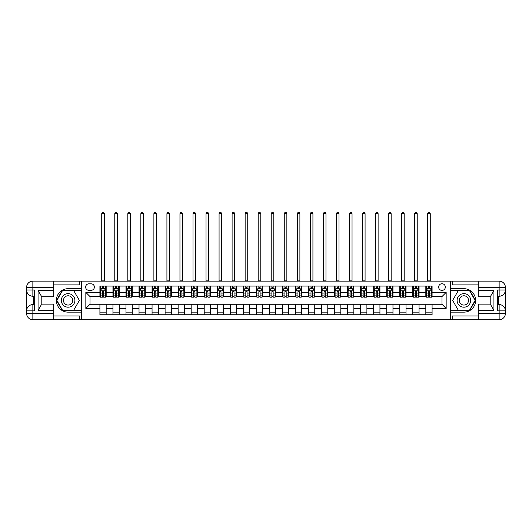 <?xml version="1.0" encoding="UTF-8"?>
<svg xmlns="http://www.w3.org/2000/svg" width="532" height="532" viewBox="0 0 532 532"><rect width="100%" height="100%" fill="white"/><g stroke="black" fill="none" stroke-linecap="round" stroke-linejoin="round"><path stroke-width="0.8" d="M441.992 283.729A3.338 3.338 0 0 0 438.654 287.067A3.338 3.338 0 0 0 441.992 290.406A3.338 3.338 0 0 0 445.331 287.067A3.338 3.338 0 0 0 441.992 283.729M53.719 315.955L79.787 315.955L79.787 319.712L478.281 319.712L478.281 313.454L499.142 313.454L499.142 310.848L497.58 310.848L497.58 289.987L499.142 289.987L499.142 287.38L478.281 287.38L478.281 290.459L493.929 290.459L493.929 310.375L490.797 304.956L490.797 295.878L493.929 290.459M88.864 290.299L91.158 290.299A3.232 3.232 0 0 0 94.39 287.067A3.232 3.232 0 0 0 91.158 283.835L88.864 283.835A3.232 3.232 0 0 0 85.625 287.067A3.232 3.232 0 0 0 88.864 290.299M450.331 288.683L450.331 312.151L463.891 312.151A11.731 11.731 0 0 0 475.628 300.414A11.731 11.731 0 0 0 463.891 288.683L450.331 288.683L450.331 281.122L53.719 281.122L53.719 287.38L32.858 287.38L32.858 289.987L34.42 289.987L34.42 310.848L32.858 310.848L32.858 313.454L53.719 313.454L53.719 310.375L38.071 310.375L38.071 290.459L41.203 295.878L41.203 304.956L38.071 310.375M81.669 312.151L81.669 288.683L68.109 288.683A11.731 11.731 0 0 0 56.372 300.414A11.731 11.731 0 0 0 68.109 312.151L81.669 312.151L81.669 319.712M99.916 308.447L85.838 308.447L85.838 292.387L99.916 292.387L99.916 296.557L90.008 296.557L90.008 304.277L99.916 304.277L99.916 314.758L432.084 314.758L432.084 304.277L441.992 304.277L441.992 296.557L432.084 296.557L432.084 292.387L446.162 292.387L446.162 308.447L432.084 308.447M432.084 292.387L432.084 286.076L99.916 286.076L99.916 292.387M425.826 286.076L425.826 296.557L426.345 296.557M428.327 296.557L429.583 296.557M431.565 296.557L432.084 296.557M425.826 296.557L418.524 296.557M412.792 286.076L412.792 296.557L413.311 296.557M415.293 296.557L416.543 296.557M412.792 296.557L405.49 296.557M399.751 286.076L399.751 296.557L400.277 296.557M402.259 296.557L403.509 296.557M399.751 296.557L392.45 296.557M386.717 286.076L386.717 296.557L387.236 296.557M389.218 296.557L390.468 296.557M386.717 296.557L379.416 296.557M373.683 286.076L373.683 296.557L374.202 296.557M376.184 296.557L377.434 296.557M373.683 296.557L366.382 296.557M360.643 286.076L360.643 296.557L361.168 296.557M363.15 296.557L364.4 296.557M360.643 296.557L353.341 296.557M347.609 286.076L347.609 296.557L348.127 296.557M350.109 296.557L351.359 296.557M347.609 296.557L340.307 296.557M334.568 286.076L334.568 296.557L335.094 296.557M337.075 296.557L338.325 296.557M334.568 296.557L327.273 296.557M321.534 286.076L321.534 296.557L322.06 296.557M324.041 296.557L325.291 296.557M321.534 296.557L314.232 296.557M308.5 286.076L308.5 296.557L309.019 296.557M311.001 296.557L312.251 296.557M308.5 296.557L301.198 296.557M295.46 286.076L295.46 296.557L295.985 296.557M297.967 296.557L299.217 296.557M295.46 296.557L288.164 296.557M282.425 286.076L282.425 296.557L282.944 296.557M284.926 296.557L286.183 296.557M282.425 296.557L275.124 296.557M269.392 286.076L269.392 296.557L269.91 296.557M271.892 296.557L273.142 296.557M269.392 296.557L262.09 296.557M256.351 286.076L256.351 296.557L256.876 296.557M258.858 296.557L260.108 296.557M256.351 296.557L249.056 296.557M243.317 286.076L243.317 296.557L243.836 296.557M245.817 296.557L247.074 296.557M243.317 296.557L236.015 296.557M230.283 286.076L230.283 296.557L230.802 296.557M232.783 296.557L234.033 296.557M230.283 296.557L222.981 296.557M217.242 286.076L217.242 296.557L217.768 296.557M219.749 296.557L220.999 296.557M217.242 296.557L209.941 296.557M204.208 286.076L204.208 296.557L204.727 296.557M206.709 296.557L207.959 296.557M204.208 296.557L196.907 296.557M191.174 286.076L191.174 296.557L191.693 296.557M193.675 296.557L194.925 296.557M191.174 296.557L183.873 296.557M178.134 286.076L178.134 296.557L178.659 296.557M180.641 296.557L181.891 296.557M178.134 296.557L170.832 296.557M165.1 286.076L165.1 296.557L165.618 296.557M167.6 296.557L168.85 296.557M165.1 296.557L157.798 296.557M152.059 286.076L152.059 296.557L152.584 296.557M154.566 296.557L155.816 296.557M152.059 296.557L144.764 296.557M139.025 286.076L139.025 296.557L139.55 296.557M141.532 296.557L142.782 296.557M139.025 296.557L131.723 296.557M125.991 286.076L125.991 296.557L126.51 296.557M128.491 296.557L129.742 296.557M125.991 296.557L118.689 296.557M112.95 286.076L112.95 296.557L113.476 296.557M115.457 296.557L116.708 296.557M112.95 296.557L105.655 296.557M99.916 296.557L100.435 296.557M102.417 296.557L103.674 296.557M99.916 304.277L106.174 304.277L106.174 314.758M432.084 304.277L106.174 304.277M106.174 286.076L106.174 296.557M99.916 288.683L100.435 288.683M102.417 288.683L103.674 288.683M105.655 288.683L106.174 288.683M99.916 312.151L106.174 312.151M112.95 304.277L112.95 314.758M119.208 286.076L119.208 296.557M112.95 288.683L113.476 288.683M115.457 288.683L116.708 288.683M118.689 288.683L119.208 288.683M119.208 304.277L119.208 314.758M112.95 312.151L119.208 312.151M125.991 304.277L125.991 314.758M132.249 304.277L132.249 314.758M125.991 312.151L132.249 312.151M132.249 286.076L132.249 296.557M125.991 288.683L126.51 288.683M128.491 288.683L129.742 288.683M131.723 288.683L132.249 288.683M139.025 304.277L139.025 314.758M145.283 304.277L145.283 314.758M139.025 312.151L145.283 312.151M145.283 286.076L145.283 296.557M139.025 288.683L139.55 288.683M141.532 288.683L142.782 288.683M144.764 288.683L145.283 288.683M152.059 304.277L152.059 314.758M158.317 304.277L158.317 314.758M152.059 312.151L158.317 312.151M158.317 286.076L158.317 296.557M152.059 288.683L152.584 288.683M154.566 288.683L155.816 288.683M157.798 288.683L158.317 288.683M165.1 304.277L165.1 314.758M171.357 304.277L171.357 314.758M165.1 312.151L171.357 312.151M171.357 286.076L171.357 296.557M165.1 288.683L165.618 288.683M167.6 288.683L168.85 288.683M170.832 288.683L171.357 288.683M178.134 304.277L178.134 314.758M184.391 304.277L184.391 314.758M178.134 312.151L184.391 312.151M184.391 286.076L184.391 296.557M178.134 288.683L178.659 288.683M180.641 288.683L181.891 288.683M183.873 288.683L184.391 288.683M191.174 304.277L191.174 314.758M197.432 304.277L197.432 314.758M191.174 312.151L197.432 312.151M197.432 286.076L197.432 296.557M191.174 288.683L191.693 288.683M193.675 288.683L194.925 288.683M196.907 288.683L197.432 288.683M204.208 304.277L204.208 314.758M210.466 304.277L210.466 314.758M204.208 312.151L210.466 312.151M210.466 286.076L210.466 296.557M204.208 288.683L204.727 288.683M206.709 288.683L207.959 288.683M209.941 288.683L210.466 288.683M217.242 304.277L217.242 314.758M223.5 304.277L223.5 314.758M217.242 312.151L223.5 312.151M223.5 286.076L223.5 296.557M217.242 288.683L217.768 288.683M219.749 288.683L220.999 288.683M222.981 288.683L223.5 288.683M230.283 304.277L230.283 314.758M236.541 304.277L236.541 314.758M230.283 312.151L236.541 312.151M236.541 286.076L236.541 296.557M230.283 288.683L230.802 288.683M232.783 288.683L234.033 288.683M236.015 288.683L236.541 288.683M243.317 304.277L243.317 314.758M249.575 304.277L249.575 314.758M243.317 312.151L249.575 312.151M249.575 286.076L249.575 296.557M243.317 288.683L243.836 288.683M245.817 288.683L247.074 288.683M249.056 288.683L249.575 288.683M256.351 304.277L256.351 314.758M262.608 304.277L262.608 314.758M256.351 312.151L262.608 312.151M262.608 286.076L262.608 296.557M256.351 288.683L256.876 288.683M258.858 288.683L260.108 288.683M262.09 288.683L262.608 288.683M269.392 304.277L269.392 314.758M275.649 304.277L275.649 314.758M269.392 312.151L275.649 312.151M275.649 286.076L275.649 296.557M269.392 288.683L269.91 288.683M271.892 288.683L273.142 288.683M275.124 288.683L275.649 288.683M282.425 304.277L282.425 314.758M288.683 304.277L288.683 314.758M282.425 312.151L288.683 312.151M288.683 286.076L288.683 296.557M282.425 288.683L282.944 288.683M284.926 288.683L286.183 288.683M288.164 288.683L288.683 288.683M295.46 304.277L295.46 314.758M301.717 304.277L301.717 314.758M295.46 312.151L301.717 312.151M301.717 286.076L301.717 296.557M295.46 288.683L295.985 288.683M297.967 288.683L299.217 288.683M301.198 288.683L301.717 288.683M308.5 304.277L308.5 314.758M314.758 304.277L314.758 314.758M308.5 312.151L314.758 312.151M314.758 286.076L314.758 296.557M308.5 288.683L309.019 288.683M311.001 288.683L312.251 288.683M314.232 288.683L314.758 288.683M321.534 304.277L321.534 314.758M327.792 304.277L327.792 314.758M321.534 312.151L327.792 312.151M327.792 286.076L327.792 296.557M321.534 288.683L322.06 288.683M324.041 288.683L325.291 288.683M327.273 288.683L327.792 288.683M334.568 304.277L334.568 314.758M340.826 304.277L340.826 314.758M334.568 312.151L340.826 312.151M340.826 286.076L340.826 296.557M334.568 288.683L335.094 288.683M337.075 288.683L338.325 288.683M340.307 288.683L340.826 288.683M347.609 304.277L347.609 314.758M353.866 304.277L353.866 314.758M347.609 312.151L353.866 312.151M353.866 286.076L353.866 296.557M347.609 288.683L348.127 288.683M350.109 288.683L351.359 288.683M353.341 288.683L353.866 288.683M360.643 304.277L360.643 314.758M366.9 304.277L366.9 314.758M360.643 312.151L366.9 312.151M366.9 286.076L366.9 296.557M360.643 288.683L361.168 288.683M363.15 288.683L364.4 288.683M366.382 288.683L366.9 288.683M373.683 304.277L373.683 314.758M379.941 304.277L379.941 314.758M373.683 312.151L379.941 312.151M379.941 286.076L379.941 296.557M373.683 288.683L374.202 288.683M376.184 288.683L377.434 288.683M379.416 288.683L379.941 288.683M386.717 304.277L386.717 314.758M392.975 304.277L392.975 314.758M386.717 312.151L392.975 312.151M392.975 286.076L392.975 296.557M386.717 288.683L387.236 288.683M389.218 288.683L390.468 288.683M392.45 288.683L392.975 288.683M399.751 304.277L399.751 314.758M406.009 304.277L406.009 314.758M399.751 312.151L406.009 312.151M406.009 286.076L406.009 296.557M399.751 288.683L400.277 288.683M402.259 288.683L403.509 288.683M405.49 288.683L406.009 288.683M412.792 304.277L412.792 314.758M419.05 304.277L419.05 314.758M412.792 312.151L419.05 312.151M419.05 286.076L419.05 296.557M412.792 288.683L413.311 288.683M415.293 288.683L416.543 288.683M418.524 288.683L419.05 288.683M425.826 304.277L425.826 314.758M425.826 312.151L432.084 312.151M425.826 288.683L426.345 288.683M428.327 288.683L429.583 288.683M431.565 288.683L432.084 288.683M90.008 296.557L85.838 292.387M90.008 304.277L85.838 308.447M446.162 292.387L441.992 296.557M446.162 308.447L441.992 304.277M103.674 287.433L102.417 287.433M105.655 295.878L103.674 295.878L103.674 297.182L105.655 297.182L105.655 290.824L104.611 288.736L101.479 288.736L100.435 290.824L100.435 297.182L102.417 297.182L102.417 295.878L100.435 295.878M100.435 290.824L100.435 286.076M105.655 290.824L105.655 286.076M102.417 288.736L102.417 286.076M103.674 286.076L103.674 288.736M103.674 295.878L103.674 291.603L102.417 291.603L102.417 295.878M101.738 281.122L101.738 213.645L104.352 213.645L103.567 212.288L102.523 212.288L101.738 213.645M104.352 281.122L104.352 213.645M116.708 287.433L115.457 287.433M118.689 295.878L116.708 295.878L116.708 297.182L118.689 297.182L118.689 290.824L117.645 288.736L114.52 288.736L113.476 290.824L113.476 297.182L115.457 297.182L115.457 295.878L113.476 295.878M113.476 290.824L113.476 286.076M118.689 290.824L118.689 286.076M115.457 288.736L115.457 286.076M116.708 286.076L116.708 288.736M116.708 295.878L116.708 291.603L115.457 291.603L115.457 295.878M114.779 281.122L114.779 213.645L117.386 213.645L116.601 212.288L115.557 212.288L114.779 213.645M117.386 281.122L117.386 213.645M129.742 287.433L128.491 287.433M131.723 295.878L129.742 295.878L129.742 297.182L131.723 297.182L131.723 290.824L130.679 288.736L127.554 288.736L126.51 290.824L126.51 297.182L128.491 297.182L128.491 295.878L126.51 295.878M126.51 290.824L126.51 286.076M131.723 290.824L131.723 286.076M128.491 288.736L128.491 286.076M129.742 286.076L129.742 288.736M129.742 295.878L129.742 291.603L128.491 291.603L128.491 295.878M127.813 281.122L127.813 213.645L130.42 213.645L129.642 212.288L128.598 212.288L127.813 213.645M130.42 281.122L130.42 213.645M142.782 287.433L141.532 287.433M144.764 295.878L142.782 295.878L142.782 297.182L144.764 297.182L144.764 290.824L143.72 288.736L140.588 288.736L139.55 290.824L139.55 297.182L141.532 297.182L141.532 295.878L139.55 295.878M139.55 290.824L139.55 286.076M144.764 290.824L144.764 286.076M141.532 288.736L141.532 286.076M142.782 286.076L142.782 288.736M142.782 295.878L142.782 291.603L141.532 291.603L141.532 295.878M140.854 281.122L140.854 213.645L143.46 213.645L142.676 212.288L141.632 212.288L140.854 213.645M143.46 281.122L143.46 213.645M155.816 287.433L154.566 287.433M157.798 295.878L155.816 295.878L155.816 297.182L157.798 297.182L157.798 290.824L156.754 288.736L153.628 288.736L152.584 290.824L152.584 297.182L154.566 297.182L154.566 295.878L152.584 295.878M152.584 290.824L152.584 286.076M157.798 290.824L157.798 286.076M154.566 288.736L154.566 286.076M155.816 286.076L155.816 288.736M155.816 295.878L155.816 291.603L154.566 291.603L154.566 295.878M153.888 281.122L153.888 213.645L156.494 213.645L155.71 212.288L154.672 212.288L153.888 213.645M156.494 281.122L156.494 213.645M64.718 294.548A6.776 6.776 0 0 0 62.237 303.805A6.776 6.776 0 0 0 71.494 306.286A6.776 6.776 0 0 0 73.981 297.029A6.776 6.776 0 0 0 64.718 294.548M65.788 296.397A4.642 4.642 0 0 0 64.086 302.735A4.642 4.642 0 0 0 70.43 304.437A4.642 4.642 0 0 0 72.126 298.093A4.642 4.642 0 0 0 65.788 296.397M79.368 300.414L73.735 310.169L62.477 310.169L56.851 300.414L62.477 290.665L73.735 290.665L79.368 300.414M460.506 306.286A6.776 6.776 0 0 0 469.763 303.805A6.776 6.776 0 0 0 467.282 294.548A6.776 6.776 0 0 0 458.019 297.029A6.776 6.776 0 0 0 460.506 306.286M461.57 304.437A4.642 4.642 0 0 0 467.914 302.735A4.642 4.642 0 0 0 466.212 296.397A4.642 4.642 0 0 0 459.874 298.093A4.642 4.642 0 0 0 461.57 304.437M458.265 290.665L469.523 290.665L475.149 300.414L469.523 310.169L458.265 310.169L452.632 300.414L458.265 290.665M81.669 288.683L81.669 281.122M38.071 290.459L53.719 290.459L53.719 287.38M53.719 290.459L53.719 296.716L41.203 296.716M53.719 313.454L53.719 319.712L32.858 319.712A6.258 6.258 0 0 1 26.6 313.454L26.6 287.38A6.258 6.258 0 0 1 32.858 281.122L53.719 281.122M41.203 304.118L53.719 304.118L53.719 310.375M79.787 319.712L53.719 319.712M26.6 310.848A6.258 6.258 0 0 1 32.858 304.59A6.258 6.258 0 0 0 26.6 310.848L32.858 310.848L32.858 304.59L34.42 304.59M34.42 296.244L32.858 296.244L32.858 289.987L26.6 289.987A6.258 6.258 0 0 0 32.858 296.244A6.258 6.258 0 0 1 26.6 289.987M79.787 281.122L79.787 284.879L53.719 284.879M81.669 290.352L62.297 290.352L56.485 300.414L62.297 310.482L81.669 310.482M34.42 297.208L33.589 297.208L33.589 301.338L34.42 301.338M33.589 300.367L34.42 300.367M33.589 299.217L34.42 299.217M33.589 299.024L34.42 299.024M33.589 301.338L33.589 303.626L34.42 303.626M33.589 301.544L34.42 301.544M450.331 312.151L450.331 319.712M450.331 281.122L499.142 281.122L499.142 287.38L505.4 287.38L505.4 313.454A6.258 6.258 0 0 1 499.142 319.712L478.281 319.712M493.929 310.375L478.281 310.375L478.281 313.454M478.281 310.375L478.281 304.118L490.797 304.118M490.797 296.716L478.281 296.716L478.281 290.459M478.281 287.38L478.281 281.122M505.4 289.987A6.258 6.258 0 0 1 499.142 296.244A6.258 6.258 0 0 0 505.4 289.987L499.142 289.987L499.142 296.244L497.58 296.244M497.58 304.59L499.142 304.59L499.142 310.848L505.4 310.848A6.258 6.258 0 0 0 499.142 304.59A6.258 6.258 0 0 1 505.4 310.848M452.213 281.122L452.213 284.879L478.281 284.879M452.213 319.712L452.213 315.955L478.281 315.955M505.4 287.38A6.258 6.258 0 0 0 499.142 281.122A6.258 6.258 0 0 1 505.4 287.38M450.331 310.482L469.703 310.482L475.515 300.414L469.703 290.352L450.331 290.352M497.58 303.626L498.411 303.626L498.411 299.496L497.58 299.496M498.411 300.467L497.58 300.467M498.411 301.617L497.58 301.617M498.411 301.804L497.58 301.804M498.411 299.496L498.411 297.208L497.58 297.208M498.411 299.29L497.58 299.29M168.85 287.433L167.6 287.433M170.832 295.878L168.85 295.878L168.85 297.182L170.832 297.182L170.832 290.824L169.794 288.736L166.662 288.736L165.618 290.824L165.618 297.182L167.6 297.182L167.6 295.878L165.618 295.878M165.618 290.824L165.618 286.076M170.832 290.824L170.832 286.076M167.6 288.736L167.6 286.076M168.85 286.076L168.85 288.736M168.85 295.878L168.85 291.603L167.6 291.603L167.6 295.878M166.922 281.122L166.922 213.645L169.528 213.645L168.75 212.288L167.706 212.288L166.922 213.645M169.528 281.122L169.528 213.645M181.891 287.433L180.641 287.433M183.873 295.878L181.891 295.878L181.891 297.182L183.873 297.182L183.873 290.824L182.828 288.736L179.696 288.736L178.659 290.824L178.659 297.182L180.641 297.182L180.641 295.878L178.659 295.878M178.659 290.824L178.659 286.076M183.873 290.824L183.873 286.076M180.641 288.736L180.641 286.076M181.891 286.076L181.891 288.736M181.891 295.878L181.891 291.603L180.641 291.603L180.641 295.878M179.962 281.122L179.962 213.645L182.569 213.645L181.784 212.288L180.74 212.288L179.962 213.645M182.569 281.122L182.569 213.645M194.925 287.433L193.675 287.433M196.907 295.878L194.925 295.878L194.925 297.182L196.907 297.182L196.907 290.824L195.862 288.736L192.737 288.736L191.693 290.824L191.693 297.182L193.675 297.182L193.675 295.878L191.693 295.878M191.693 290.824L191.693 286.076M196.907 290.824L196.907 286.076M193.675 288.736L193.675 286.076M194.925 286.076L194.925 288.736M194.925 295.878L194.925 291.603L193.675 291.603L193.675 295.878M192.996 281.122L192.996 213.645L195.603 213.645L194.818 212.288L193.781 212.288L192.996 213.645M195.603 281.122L195.603 213.645M207.959 287.433L206.709 287.433M209.941 295.878L207.959 295.878L207.959 297.182L209.941 297.182L209.941 290.824L208.903 288.736L205.771 288.736L204.727 290.824L204.727 297.182L206.709 297.182L206.709 295.878L204.727 295.878M204.727 290.824L204.727 286.076M209.941 290.824L209.941 286.076M206.709 288.736L206.709 286.076M207.959 286.076L207.959 288.736M207.959 295.878L207.959 291.603L206.709 291.603L206.709 295.878M206.03 281.122L206.03 213.645L208.637 213.645L207.859 212.288L206.815 212.288L206.03 213.645M208.637 281.122L208.637 213.645M220.999 287.433L219.749 287.433M222.981 295.878L220.999 295.878L220.999 297.182L222.981 297.182L222.981 290.824L221.937 288.736L218.812 288.736L217.768 290.824L217.768 297.182L219.749 297.182L219.749 295.878L217.768 295.878M217.768 290.824L217.768 286.076M222.981 290.824L222.981 286.076M219.749 288.736L219.749 286.076M220.999 286.076L220.999 288.736M220.999 295.878L220.999 291.603L219.749 291.603L219.749 295.878M219.071 281.122L219.071 213.645L221.678 213.645L220.893 212.288L219.849 212.288L219.071 213.645M221.678 281.122L221.678 213.645M234.033 287.433L232.783 287.433M236.015 295.878L234.033 295.878L234.033 297.182L236.015 297.182L236.015 290.824L234.971 288.736L231.846 288.736L230.802 290.824L230.802 297.182L232.783 297.182L232.783 295.878L230.802 295.878M230.802 290.824L230.802 286.076M236.015 290.824L236.015 286.076M232.783 288.736L232.783 286.076M234.033 286.076L234.033 288.736M234.033 295.878L234.033 291.603L232.783 291.603L232.783 295.878M232.105 281.122L232.105 213.645L234.712 213.645L233.934 212.288L232.89 212.288L232.105 213.645M234.712 281.122L234.712 213.645M247.074 287.433L245.817 287.433M249.056 295.878L247.074 295.878L247.074 297.182L249.056 297.182L249.056 290.824L248.012 288.736L244.88 288.736L243.836 290.824L243.836 297.182L245.817 297.182L245.817 295.878L243.836 295.878M243.836 290.824L243.836 286.076M249.056 290.824L249.056 286.076M245.817 288.736L245.817 286.076M247.074 286.076L247.074 288.736M247.074 295.878L247.074 291.603L245.817 291.603L245.817 295.878M245.139 281.122L245.139 213.645L247.746 213.645L246.968 212.288L245.924 212.288L245.139 213.645M247.746 281.122L247.746 213.645M260.108 287.433L258.858 287.433M262.09 295.878L260.108 295.878L260.108 297.182L262.09 297.182L262.09 290.824L261.046 288.736L257.92 288.736L256.876 290.824L256.876 297.182L258.858 297.182L258.858 295.878L256.876 295.878M256.876 290.824L256.876 286.076M262.09 290.824L262.09 286.076M258.858 288.736L258.858 286.076M260.108 286.076L260.108 288.736M260.108 295.878L260.108 291.603L258.858 291.603L258.858 295.878M258.18 281.122L258.18 213.645L260.786 213.645L260.002 212.288L258.958 212.288L258.18 213.645M260.786 281.122L260.786 213.645M273.142 287.433L271.892 287.433M275.124 295.878L273.142 295.878L273.142 297.182L275.124 297.182L275.124 290.824L274.08 288.736L270.954 288.736L269.91 290.824L269.91 297.182L271.892 297.182L271.892 295.878L269.91 295.878M269.91 290.824L269.91 286.076M275.124 290.824L275.124 286.076M271.892 288.736L271.892 286.076M273.142 286.076L273.142 288.736M273.142 295.878L273.142 291.603L271.892 291.603L271.892 295.878M271.214 281.122L271.214 213.645L273.82 213.645L273.042 212.288L271.998 212.288L271.214 213.645M273.82 281.122L273.82 213.645M286.183 287.433L284.926 287.433M288.164 295.878L286.183 295.878L286.183 297.182L288.164 297.182L288.164 290.824L287.12 288.736L283.988 288.736L282.944 290.824L282.944 297.182L284.926 297.182L284.926 295.878L282.944 295.878M282.944 290.824L282.944 286.076M288.164 290.824L288.164 286.076M284.926 288.736L284.926 286.076M286.183 286.076L286.183 288.736M286.183 295.878L286.183 291.603L284.926 291.603L284.926 295.878M284.254 281.122L284.254 213.645L286.861 213.645L286.076 212.288L285.032 212.288L284.254 213.645M286.861 281.122L286.861 213.645M299.217 287.433L297.967 287.433M301.198 295.878L299.217 295.878L299.217 297.182L301.198 297.182L301.198 290.824L300.154 288.736L297.029 288.736L295.985 290.824L295.985 297.182L297.967 297.182L297.967 295.878L295.985 295.878M295.985 290.824L295.985 286.076M301.198 290.824L301.198 286.076M297.967 288.736L297.967 286.076M299.217 286.076L299.217 288.736M299.217 295.878L299.217 291.603L297.967 291.603L297.967 295.878M297.288 281.122L297.288 213.645L299.895 213.645L299.11 212.288L298.066 212.288L297.288 213.645M299.895 281.122L299.895 213.645M312.251 287.433L311.001 287.433M314.232 295.878L312.251 295.878L312.251 297.182L314.232 297.182L314.232 290.824L313.188 288.736L310.063 288.736L309.019 290.824L309.019 297.182L311.001 297.182L311.001 295.878L309.019 295.878M309.019 290.824L309.019 286.076M314.232 290.824L314.232 286.076M311.001 288.736L311.001 286.076M312.251 286.076L312.251 288.736M312.251 295.878L312.251 291.603L311.001 291.603L311.001 295.878M310.322 281.122L310.322 213.645L312.929 213.645L312.151 212.288L311.107 212.288L310.322 213.645M312.929 281.122L312.929 213.645M325.291 287.433L324.041 287.433M327.273 295.878L325.291 295.878L325.291 297.182L327.273 297.182L327.273 290.824L326.229 288.736L323.097 288.736L322.06 290.824L322.06 297.182L324.041 297.182L324.041 295.878L322.06 295.878M322.06 290.824L322.06 286.076M327.273 290.824L327.273 286.076M324.041 288.736L324.041 286.076M325.291 286.076L325.291 288.736M325.291 295.878L325.291 291.603L324.041 291.603L324.041 295.878M323.363 281.122L323.363 213.645L325.97 213.645L325.185 212.288L324.141 212.288L323.363 213.645M325.97 281.122L325.97 213.645M338.325 287.433L337.075 287.433M340.307 295.878L338.325 295.878L338.325 297.182L340.307 297.182L340.307 290.824L339.263 288.736L336.138 288.736L335.094 290.824L335.094 297.182L337.075 297.182L337.075 295.878L335.094 295.878M335.094 290.824L335.094 286.076M340.307 290.824L340.307 286.076M337.075 288.736L337.075 286.076M338.325 286.076L338.325 288.736M338.325 295.878L338.325 291.603L337.075 291.603L337.075 295.878M336.397 281.122L336.397 213.645L339.004 213.645L338.219 212.288L337.182 212.288L336.397 213.645M339.004 281.122L339.004 213.645M351.359 287.433L350.109 287.433M353.341 295.878L351.359 295.878L351.359 297.182L353.341 297.182L353.341 290.824L352.304 288.736L349.172 288.736L348.127 290.824L348.127 297.182L350.109 297.182L350.109 295.878L348.127 295.878M348.127 290.824L348.127 286.076M353.341 290.824L353.341 286.076M350.109 288.736L350.109 286.076M351.359 286.076L351.359 288.736M351.359 295.878L351.359 291.603L350.109 291.603L350.109 295.878M349.431 281.122L349.431 213.645L352.038 213.645L351.26 212.288L350.216 212.288L349.431 213.645M352.038 281.122L352.038 213.645M364.4 287.433L363.15 287.433M366.382 295.878L364.4 295.878L364.4 297.182L366.382 297.182L366.382 290.824L365.338 288.736L362.206 288.736L361.168 290.824L361.168 297.182L363.15 297.182L363.15 295.878L361.168 295.878M361.168 290.824L361.168 286.076M366.382 290.824L366.382 286.076M363.15 288.736L363.15 286.076M364.4 286.076L364.4 288.736M364.4 295.878L364.4 291.603L363.15 291.603L363.15 295.878M362.472 281.122L362.472 213.645L365.078 213.645L364.294 212.288L363.25 212.288L362.472 213.645M365.078 281.122L365.078 213.645M377.434 287.433L376.184 287.433M379.416 295.878L377.434 295.878L377.434 297.182L379.416 297.182L379.416 290.824L378.372 288.736L375.246 288.736L374.202 290.824L374.202 297.182L376.184 297.182L376.184 295.878L374.202 295.878M374.202 290.824L374.202 286.076M379.416 290.824L379.416 286.076M376.184 288.736L376.184 286.076M377.434 286.076L377.434 288.736M377.434 295.878L377.434 291.603L376.184 291.603L376.184 295.878M375.506 281.122L375.506 213.645L378.112 213.645L377.328 212.288L376.29 212.288L375.506 213.645M378.112 281.122L378.112 213.645M390.468 287.433L389.218 287.433M392.45 295.878L390.468 295.878L390.468 297.182L392.45 297.182L392.45 290.824L391.412 288.736L388.28 288.736L387.236 290.824L387.236 297.182L389.218 297.182L389.218 295.878L387.236 295.878M387.236 290.824L387.236 286.076M392.45 290.824L392.45 286.076M389.218 288.736L389.218 286.076M390.468 286.076L390.468 288.736M390.468 295.878L390.468 291.603L389.218 291.603L389.218 295.878M388.54 281.122L388.54 213.645L391.146 213.645L390.368 212.288L389.324 212.288L388.54 213.645M391.146 281.122L391.146 213.645M403.509 287.433L402.259 287.433M405.49 295.878L403.509 295.878L403.509 297.182L405.49 297.182L405.49 290.824L404.446 288.736L401.321 288.736L400.277 290.824L400.277 297.182L402.259 297.182L402.259 295.878L400.277 295.878M400.277 290.824L400.277 286.076M405.49 290.824L405.49 286.076M402.259 288.736L402.259 286.076M403.509 286.076L403.509 288.736M403.509 295.878L403.509 291.603L402.259 291.603L402.259 295.878M401.58 281.122L401.58 213.645L404.187 213.645L403.402 212.288L402.358 212.288L401.58 213.645M404.187 281.122L404.187 213.645M416.543 287.433L415.293 287.433M418.524 295.878L416.543 295.878L416.543 297.182L418.524 297.182L418.524 290.824L417.48 288.736L414.355 288.736L413.311 290.824L413.311 297.182L415.293 297.182L415.293 295.878L413.311 295.878M413.311 290.824L413.311 286.076M418.524 290.824L418.524 286.076M415.293 288.736L415.293 286.076M416.543 286.076L416.543 288.736M416.543 295.878L416.543 291.603L415.293 291.603L415.293 295.878M414.614 281.122L414.614 213.645L417.221 213.645L416.443 212.288L415.399 212.288L414.614 213.645M417.221 281.122L417.221 213.645M429.583 287.433L428.327 287.433M431.565 295.878L429.583 295.878L429.583 297.182L431.565 297.182L431.565 290.824L430.521 288.736L427.389 288.736L426.345 290.824L426.345 297.182L428.327 297.182L428.327 295.878L426.345 295.878M426.345 290.824L426.345 286.076M431.565 290.824L431.565 286.076M428.327 288.736L428.327 286.076M429.583 286.076L429.583 288.736M429.583 295.878L429.583 291.603L428.327 291.603L428.327 295.878M427.648 281.122L427.648 213.645L430.262 213.645L429.477 212.288L428.433 212.288L427.648 213.645M430.262 281.122L430.262 213.645M112.95 308.447L106.174 308.447M112.95 292.387L106.174 292.387M125.991 292.387L119.208 292.387M125.991 308.447L119.208 308.447M139.025 292.387L132.249 292.387M139.025 308.447L132.249 308.447M152.059 292.387L145.283 292.387M152.059 308.447L145.283 308.447M165.1 292.387L158.317 292.387M165.1 308.447L158.317 308.447M178.134 292.387L171.357 292.387M178.134 308.447L171.357 308.447M191.174 292.387L184.391 292.387M191.174 308.447L184.391 308.447M204.208 292.387L197.432 292.387M204.208 308.447L197.432 308.447M217.242 292.387L210.466 292.387M217.242 308.447L210.466 308.447M230.283 292.387L223.5 292.387M230.283 308.447L223.5 308.447M243.317 292.387L236.541 292.387M243.317 308.447L236.541 308.447M256.351 292.387L249.575 292.387M256.351 308.447L249.575 308.447M269.392 292.387L262.608 292.387M269.392 308.447L262.608 308.447M282.425 292.387L275.649 292.387M282.425 308.447L275.649 308.447M295.46 292.387L288.683 292.387M295.46 308.447L288.683 308.447M308.5 292.387L301.717 292.387M308.5 308.447L301.717 308.447M321.534 292.387L314.758 292.387M321.534 308.447L314.758 308.447M334.568 292.387L327.792 292.387M334.568 308.447L327.792 308.447M347.609 292.387L340.826 292.387M347.609 308.447L340.826 308.447M360.643 292.387L353.866 292.387M360.643 308.447L353.866 308.447M373.683 292.387L366.9 292.387M373.683 308.447L366.9 308.447M386.717 292.387L379.941 292.387M386.717 308.447L379.941 308.447M399.751 292.387L392.975 292.387M399.751 308.447L392.975 308.447M412.792 292.387L406.009 292.387M412.792 308.447L406.009 308.447M425.826 292.387L419.05 292.387M425.826 308.447L419.05 308.447M105.629 290.771L100.462 290.771M100.435 288.863L101.419 288.863M104.671 288.863L105.655 288.863M102.417 293.079L100.435 293.079M105.655 293.079L103.674 293.079M103.674 288.098L102.417 288.098M101.738 280.863L104.352 280.863M118.663 290.771L113.502 290.771M113.476 288.863L114.453 288.863M117.712 288.863L118.689 288.863M115.457 293.079L113.476 293.079M118.689 293.079L116.708 293.079M116.708 288.098L115.457 288.098M114.779 280.863L117.386 280.863M131.697 290.771L126.536 290.771M126.51 288.863L127.494 288.863M130.746 288.863L131.723 288.863M128.491 293.079L126.51 293.079M131.723 293.079L129.742 293.079M129.742 288.098L128.491 288.098M127.813 280.863L130.42 280.863M144.737 290.771L139.57 290.771M139.55 288.863L140.528 288.863M143.78 288.863L144.764 288.863M141.532 293.079L139.55 293.079M144.764 293.079L142.782 293.079M142.782 288.098L141.532 288.098M140.854 280.863L143.46 280.863M157.771 290.771L152.611 290.771M152.584 288.863L153.562 288.863M156.82 288.863L157.798 288.863M154.566 293.079L152.584 293.079M157.798 293.079L155.816 293.079M155.816 288.098L154.566 288.098M153.888 280.863L156.494 280.863M32.858 281.122A6.258 6.258 0 0 0 26.6 287.38L32.858 287.38L32.858 281.122M32.858 319.712L32.858 313.454L26.6 313.454A6.258 6.258 0 0 0 32.858 319.712M499.142 319.712A6.258 6.258 0 0 0 505.4 313.454L499.142 313.454L499.142 319.712M170.805 290.771L165.645 290.771M165.618 288.863L166.602 288.863M169.854 288.863L170.832 288.863M167.6 293.079L165.618 293.079M170.832 293.079L168.85 293.079M168.85 288.098L167.6 288.098M166.922 280.863L169.528 280.863M183.846 290.771L178.685 290.771M178.659 288.863L179.636 288.863M182.888 288.863L183.873 288.863M180.641 293.079L178.659 293.079M183.873 293.079L181.891 293.079M181.891 288.098L180.641 288.098M179.962 280.863L182.569 280.863M196.88 290.771L191.72 290.771M191.693 288.863L192.67 288.863M195.929 288.863L196.907 288.863M193.675 293.079L191.693 293.079M196.907 293.079L194.925 293.079M194.925 288.098L193.675 288.098M192.996 280.863L195.603 280.863M209.921 290.771L204.754 290.771M204.727 288.863L205.711 288.863M208.963 288.863L209.941 288.863M206.709 293.079L204.727 293.079M209.941 293.079L207.959 293.079M207.959 288.098L206.709 288.098M206.03 280.863L208.637 280.863M222.955 290.771L217.794 290.771M217.768 288.863L218.745 288.863M221.997 288.863L222.981 288.863M219.749 293.079L217.768 293.079M222.981 293.079L220.999 293.079M220.999 288.098L219.749 288.098M219.071 280.863L221.678 280.863M235.989 290.771L230.828 290.771M230.802 288.863L231.779 288.863M235.038 288.863L236.015 288.863M232.783 293.079L230.802 293.079M236.015 293.079L234.033 293.079M234.033 288.098L232.783 288.098M232.105 280.863L234.712 280.863M249.029 290.771L243.862 290.771M243.836 288.863L244.82 288.863M248.072 288.863L249.056 288.863M245.817 293.079L243.836 293.079M249.056 293.079L247.074 293.079M247.074 288.098L245.817 288.098M245.139 280.863L247.746 280.863M262.063 290.771L256.903 290.771M256.876 288.863L257.854 288.863M261.106 288.863L262.09 288.863M258.858 293.079L256.876 293.079M262.09 293.079L260.108 293.079M260.108 288.098L258.858 288.098M258.18 280.863L260.786 280.863M275.097 290.771L269.937 290.771M269.91 288.863L270.894 288.863M274.146 288.863L275.124 288.863M271.892 293.079L269.91 293.079M275.124 293.079L273.142 293.079M273.142 288.098L271.892 288.098M271.214 280.863L273.82 280.863M288.138 290.771L282.971 290.771M282.944 288.863L283.928 288.863M287.18 288.863L288.164 288.863M284.926 293.079L282.944 293.079M288.164 293.079L286.183 293.079M286.183 288.098L284.926 288.098M284.254 280.863L286.861 280.863M301.172 290.771L296.011 290.771M295.985 288.863L296.962 288.863M300.221 288.863L301.198 288.863M297.967 293.079L295.985 293.079M301.198 293.079L299.217 293.079M299.217 288.098L297.967 288.098M297.288 280.863L299.895 280.863M314.206 290.771L309.045 290.771M309.019 288.863L310.003 288.863M313.255 288.863L314.232 288.863M311.001 293.079L309.019 293.079M314.232 293.079L312.251 293.079M312.251 288.098L311.001 288.098M310.322 280.863L312.929 280.863M327.247 290.771L322.079 290.771M322.06 288.863L323.037 288.863M326.289 288.863L327.273 288.863M324.041 293.079L322.06 293.079M327.273 293.079L325.291 293.079M325.291 288.098L324.041 288.098M323.363 280.863L325.97 280.863M340.281 290.771L335.12 290.771M335.094 288.863L336.071 288.863M339.33 288.863L340.307 288.863M337.075 293.079L335.094 293.079M340.307 293.079L338.325 293.079M338.325 288.098L337.075 288.098M336.397 280.863L339.004 280.863M353.315 290.771L348.154 290.771M348.127 288.863L349.112 288.863M352.364 288.863L353.341 288.863M350.109 293.079L348.127 293.079M353.341 293.079L351.359 293.079M351.359 288.098L350.109 288.098M349.431 280.863L352.038 280.863M366.355 290.771L361.195 290.771M361.168 288.863L362.146 288.863M365.398 288.863L366.382 288.863M363.15 293.079L361.168 293.079M366.382 293.079L364.4 293.079M364.4 288.098L363.15 288.098M362.472 280.863L365.078 280.863M379.389 290.771L374.229 290.771M374.202 288.863L375.18 288.863M378.438 288.863L379.416 288.863M376.184 293.079L374.202 293.079M379.416 293.079L377.434 293.079M377.434 288.098L376.184 288.098M375.506 280.863L378.112 280.863M392.43 290.771L387.263 290.771M387.236 288.863L388.22 288.863M391.472 288.863L392.45 288.863M389.218 293.079L387.236 293.079M392.45 293.079L390.468 293.079M390.468 288.098L389.218 288.098M388.54 280.863L391.146 280.863M405.464 290.771L400.303 290.771M400.277 288.863L401.254 288.863M404.506 288.863L405.49 288.863M402.259 293.079L400.277 293.079M405.49 293.079L403.509 293.079M403.509 288.098L402.259 288.098M401.58 280.863L404.187 280.863M418.498 290.771L413.337 290.771M413.311 288.863L414.288 288.863M417.547 288.863L418.524 288.863M415.293 293.079L413.311 293.079M418.524 293.079L416.543 293.079M416.543 288.098L415.293 288.098M414.614 280.863L417.221 280.863M431.538 290.771L426.371 290.771M426.345 288.863L427.329 288.863M430.581 288.863L431.565 288.863M428.327 293.079L426.345 293.079M431.565 293.079L429.583 293.079M429.583 288.098L428.327 288.098M427.648 280.863L430.262 280.863"/></g></svg>
